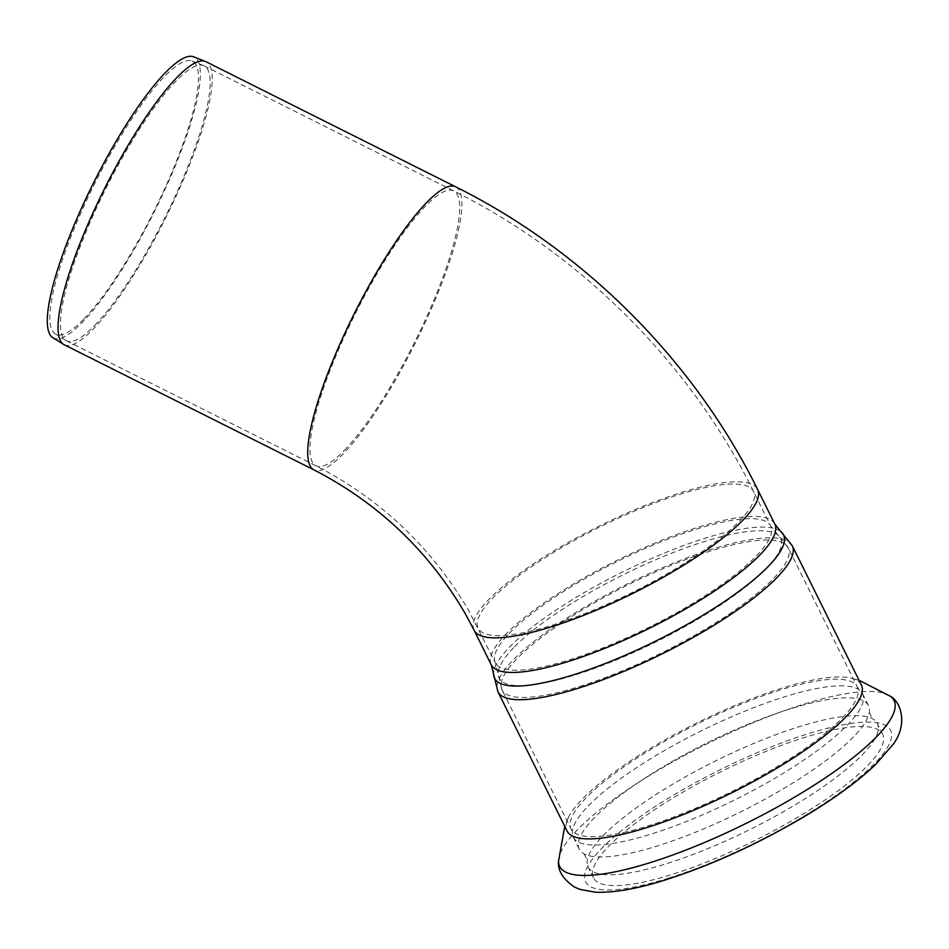 <?xml version="1.0" encoding="UTF-8"?>
<svg xmlns="http://www.w3.org/2000/svg" width="949" height="949" viewBox="0 0 949 949"><rect width="100%" height="100%" fill="white"/><g stroke="black" fill="none" stroke-linecap="round" stroke-linejoin="round"><path stroke-width="0.71" stroke-dasharray="4.75 3.56" d="M861.348 684.893A164.284 39.028 -26.4 0 0 850.482 677.989A164.284 39.028 -26.4 0 0 719.318 712.319A164.284 39.028 -26.4 0 0 582.247 799.2A164.284 39.028 -26.4 0 0 568.119 818.157A164.284 39.028 -26.4 0 0 567.039 830.98M853.531 736.851A161.449 38.363 153.6 0 1 710.291 826.021A161.449 38.363 153.6 0 1 584.145 853.934A161.449 38.363 153.6 0 1 579.246 849.189A161.449 38.363 153.6 0 1 594.181 817.955A161.449 38.363 153.6 0 1 749.568 723.672A161.449 38.363 153.6 0 1 868.465 705.617A161.449 38.363 153.6 0 1 869.284 712.391A161.449 38.363 153.6 0 1 853.531 736.851M603.03 835.784A161.449 38.363 153.6 0 1 746.27 746.614A161.449 38.363 153.6 0 1 872.416 718.701A161.449 38.363 153.6 0 1 877.315 723.446A161.449 38.363 153.6 0 1 862.38 754.68A161.449 38.363 153.6 0 1 706.993 848.975A161.449 38.363 153.6 0 1 588.095 867.018A161.449 38.363 153.6 0 1 587.277 860.245A161.449 38.363 153.6 0 1 603.03 835.784M588.238 805.974A161.449 38.363 153.6 0 1 736.377 714.704A161.449 38.363 153.6 0 1 860.079 690.552A161.449 38.363 153.6 0 1 862.522 693.636A161.449 38.363 153.6 0 1 847.576 724.87A161.449 38.363 153.6 0 1 651.655 833.91A161.449 38.363 153.6 0 1 573.291 837.208A161.449 38.363 153.6 0 1 572.318 833.4A161.449 38.363 153.6 0 1 588.238 805.974M94.947 325.21A153.75 32.907 116.6 0 0 183.703 176.905A153.75 32.907 116.6 0 0 204.189 65.861A153.75 32.907 116.6 0 0 203.608 65.611A153.75 32.907 116.6 0 0 175.66 81.424A153.75 32.907 116.6 0 0 87.45 228.424A153.75 32.907 116.6 0 0 65.872 340.466A153.75 32.907 116.6 0 0 66.43 340.774A153.75 32.907 116.6 0 0 94.947 325.21M84.093 318.745A152.635 32.669 116.6 0 0 172.765 170.227A152.635 32.669 116.6 0 0 191.971 61.021A152.635 32.669 116.6 0 0 164.236 76.727A152.635 32.669 116.6 0 0 76.667 222.659A152.635 32.669 116.6 0 0 55.244 333.882A152.635 32.669 116.6 0 0 84.093 318.745M52.859 337.737A157.143 33.63 116.6 0 0 82.575 322.15A157.143 33.63 116.6 0 0 173.857 169.242A157.143 33.63 116.6 0 0 193.632 56.81M64.224 344.736A158.281 33.867 116.6 0 0 93.583 328.722A158.281 33.867 116.6 0 0 184.96 176.04A158.281 33.867 116.6 0 0 206.04 61.721M867.742 765.487A161.449 38.363 -26.4 0 0 882.677 734.253A161.449 38.363 -26.4 0 0 763.779 752.296A161.449 38.363 -26.4 0 0 608.404 846.591A161.449 38.363 -26.4 0 0 593.457 877.825A161.449 38.363 -26.4 0 0 712.355 859.77A161.449 38.363 -26.4 0 0 867.742 765.487M558.522 861.217A186.645 44.342 153.6 0 1 576.956 830.328A186.645 44.342 153.6 0 1 746.816 725.416A186.645 44.342 153.6 0 1 890.577 696.388M344.44 450.241A153.75 32.907 116.6 0 0 433.207 301.936A153.75 32.907 116.6 0 0 453.681 190.891A153.75 32.907 116.6 0 0 390.988 251.07A153.75 32.907 116.6 0 0 321.711 393.55A153.75 32.907 116.6 0 0 315.922 465.793A153.75 32.907 116.6 0 0 344.44 450.241M455.71 186.834A158.281 33.867 -63.4 0 1 434.63 301.153A158.281 33.867 -63.4 0 1 343.253 453.836A158.281 33.867 -63.4 0 1 313.894 469.85M739.33 521.215A153.75 36.525 -26.4 0 0 753.565 491.463A153.75 36.525 -26.4 0 0 640.338 508.652A153.75 36.525 -26.4 0 0 492.365 598.451A153.75 36.525 -26.4 0 0 478.142 628.191A153.75 36.525 -26.4 0 0 552.757 625.047A153.75 36.525 -26.4 0 0 739.33 521.215M474.085 630.207A158.281 37.604 153.6 0 1 488.723 599.578A158.281 37.604 153.6 0 1 641.049 507.146A158.281 37.604 153.6 0 1 757.622 489.459M668.191 878.264A170.286 40.463 -26.4 0 0 874.836 763.269A170.286 40.463 -26.4 0 0 807.955 733.802A170.286 40.463 -26.4 0 0 601.298 848.809A170.286 40.463 -26.4 0 0 668.191 878.264M792.249 545.687A164.284 39.028 -26.4 0 0 671.251 564.05A164.284 39.028 -26.4 0 0 513.148 660.006A164.284 39.028 -26.4 0 0 497.94 691.785M780.766 531.523A161.283 38.316 -26.4 0 0 656.803 556.221A161.283 38.316 -26.4 0 0 509.53 647.099A161.283 38.316 -26.4 0 0 493.599 674.075M774.799 524.062A158.281 37.604 -26.4 0 0 658.226 541.749A158.281 37.604 -26.4 0 0 505.9 634.181A158.281 37.604 -26.4 0 0 491.262 664.81M756.507 555.817A153.75 36.525 -26.4 0 0 770.742 526.066A153.75 36.525 -26.4 0 0 657.515 543.255A153.75 36.525 -26.4 0 0 509.542 633.054A153.75 36.525 -26.4 0 0 495.319 662.793A153.75 36.525 -26.4 0 0 569.934 659.65A153.75 36.525 -26.4 0 0 756.507 555.817M513.646 647.681A157.154 37.343 -26.4 0 0 498.13 673.968A157.154 37.343 -26.4 0 0 575.379 674.858A157.154 37.343 -26.4 0 0 727.124 600.527A157.154 37.343 -26.4 0 0 777.943 535.07A157.154 37.343 -26.4 0 0 657.147 559.127A157.154 37.343 -26.4 0 0 513.646 647.681M579.531 686.495A159.752 37.96 -26.4 0 0 773.399 578.617A159.752 37.96 -26.4 0 0 788.18 547.703A159.752 37.96 -26.4 0 0 670.528 565.568A159.752 37.96 -26.4 0 0 516.79 658.867A159.752 37.96 -26.4 0 0 501.997 689.769A159.752 37.96 -26.4 0 0 579.531 686.495M842.498 717.812A159.752 37.96 -26.4 0 0 857.279 686.898A159.752 37.96 -26.4 0 0 739.627 704.763A159.752 37.96 -26.4 0 0 585.889 798.062A159.752 37.96 -26.4 0 0 571.096 828.963A159.752 37.96 -26.4 0 0 648.63 825.689A159.752 37.96 -26.4 0 0 842.498 717.812M859.047 680.267L850.482 677.989M568.119 818.157L564.75 826.365M584.145 853.934L587.277 860.245M869.284 712.391L872.416 718.701M573.291 837.208L579.246 849.189M862.522 693.636L868.465 705.617M66.43 340.774L315.922 465.793C380.62 499.103 431.534 547.324 468.664 610.456L495.319 662.793L501.997 689.769L571.096 828.963L572.318 833.4M204.189 65.861L453.681 190.891C581.535 254.593 690.552 363.787 753.565 491.463L770.742 526.066L788.18 547.703L857.279 686.898L860.079 690.552M55.244 333.882L65.872 340.466M191.971 61.021L203.608 65.611M882.677 734.253L877.315 723.446M593.457 877.825L588.095 867.018"/><path stroke-width="1.42" d="M846.14 716.673A164.284 39.028 -26.4 0 0 861.348 684.893L792.249 545.687A164.284 39.028 -26.4 0 1 777.041 577.478A164.284 39.028 -26.4 0 1 577.68 688.416A164.284 39.028 -26.4 0 1 497.94 691.785L567.039 830.98A164.284 39.028 -26.4 0 0 688.037 812.617A164.284 39.028 -26.4 0 0 846.14 716.673M455.71 186.834L206.04 61.721A158.281 33.867 116.6 0 0 205.447 61.46L193.632 56.81A157.143 33.63 116.6 0 0 165.079 72.978A157.143 33.63 116.6 0 0 74.912 223.229A157.143 33.63 116.6 0 0 52.859 337.737L63.654 344.416A158.281 33.867 116.6 0 0 64.224 344.736L313.894 469.85A158.281 33.867 -63.4 0 1 334.973 355.531A158.281 33.867 -63.4 0 1 426.35 202.861A158.281 33.867 -63.4 0 1 455.71 186.834C584.442 250.975 694.182 360.893 757.622 489.459A158.281 37.604 153.6 0 1 742.972 520.076A158.281 37.604 153.6 0 1 550.894 626.969A158.281 37.604 153.6 0 1 474.085 630.207L465.283 613.683C428.628 550.906 378.153 502.958 313.894 469.85M205.447 61.46A158.281 33.867 116.6 0 0 176.68 77.747A158.281 33.867 116.6 0 0 85.873 229.077A158.281 33.867 116.6 0 0 63.654 344.416M876.757 736.578A186.645 44.342 153.6 0 1 650.267 862.617A186.645 44.342 153.6 0 1 558.522 861.217C557.609 870.411 562.911 879.011 574.418 887.018L580.064 889.438L595.343 892.19C613.861 892.938 637.337 888.81 665.771 879.794C711.738 865.049 757.919 843.969 804.337 816.567C834.124 798.726 857.825 781.442 875.429 764.68L892.677 744.894C908.193 725.19 901.135 701.94 890.577 696.388A186.645 44.342 153.6 0 1 876.757 736.578M780.766 531.523L774.799 524.062A158.281 37.604 -26.4 0 1 760.149 554.679A158.281 37.604 -26.4 0 1 568.071 661.572A158.281 37.604 -26.4 0 1 491.262 664.81L493.599 674.075A161.283 38.316 -26.4 0 0 572.876 674.988A161.283 38.316 -26.4 0 0 728.607 598.7A161.283 38.316 -26.4 0 0 780.766 531.523L792.249 545.687M890.577 696.388L859.047 680.267M564.75 826.365L558.522 861.217M493.599 674.075L497.94 691.785M774.799 524.062L757.622 489.459M491.262 664.81L474.085 630.207"/></g></svg>
